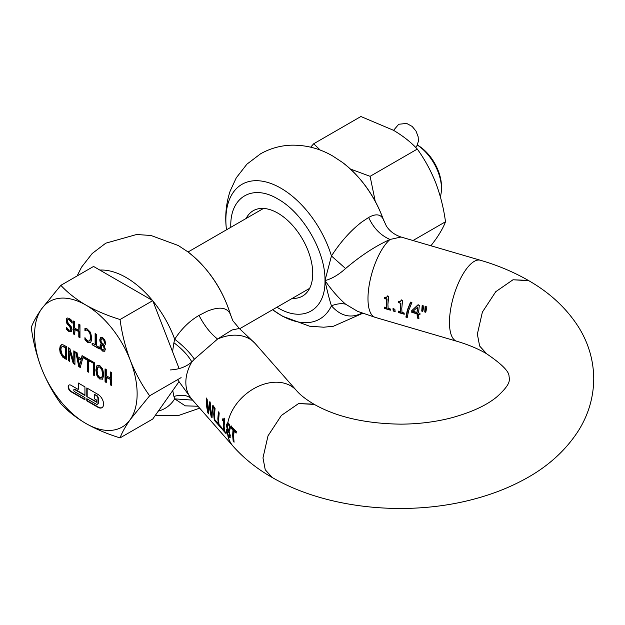<?xml version="1.0" encoding="UTF-8"?>
<svg xmlns="http://www.w3.org/2000/svg" width="625" height="625" viewBox="0 0 625 625"><rect width="100%" height="100%" fill="white"/><g stroke="black" fill="none" stroke-linecap="round" stroke-linejoin="round"><path stroke-width="0.94" d="M430.945 245.773L435.766 239.297C440.445 232.531 443.695 226.688 445.5 221.758L413 240.523M445.5 221.758C443.695 208.297 440.445 195.344 435.766 182.898C430.844 170.586 424.688 159.312 417.297 149.078L370.102 176.328L375.203 201.188M417.297 149.078C410.898 142.156 402.953 135.891 393.461 130.281L360.898 116.516L313.703 143.766L320.273 150.125M350.438 169.039L370.102 176.328M310.68 147.164L313.703 143.766M78.227 389.453L70.953 385.258A3.953 2.281 -120 0 0 68.977 385.062A3.953 2.281 -120 0 0 68.156 386.867A3.953 2.281 -120 0 0 70.953 391.711L84.938 399.781L84.938 397.633L74.68 391.711A1.32 0.758 60 0 1 73.75 390.102A1.32 0.758 60 0 1 74.023 389.492A1.32 0.758 60 0 1 74.68 389.562L84.938 395.477L84.938 386.867L78.227 382.992L78.227 389.453L78.594 383.211M69.172 384.969A3.953 2.281 -120 0 0 68.531 386.656A3.953 2.281 -120 0 0 71.328 391.5L84.938 399.352M87.172 398.922L87.172 400.648L98.359 407.102A7.906 4.562 -120 0 0 102.125 407.594M86.797 396.555L96.742 402.297L96.742 400.141L94.258 398.711L94.258 394.406L96.117 395.477A2.633 1.523 60 0 1 97.984 398.711L97.984 403.016A2.633 1.523 60 0 1 97.438 404.219A2.633 1.523 60 0 1 96.117 404.094L86.797 398.711L86.797 400.859L97.984 407.32A7.906 4.562 -120 0 0 101.937 407.711A7.906 4.562 -120 0 0 103.578 404.094A7.906 4.562 -120 0 0 97.984 394.406L86.797 387.945L86.797 396.555L96.742 401.867M417.32 145.023L417.695 145.242A33.617 19.406 60 0 1 441.469 186.406L441.469 188.562A36.25 20.93 60 0 1 440.32 196.648M417.305 145.062A36.25 20.93 60 0 1 441.469 188.562M64.625 356.969L62.258 354.828L60.898 349.859L61.211 347.531L62.141 346.453L65.531 347.555L65.531 357.492L64.625 356.969M80.93 360.031L78.164 358.438L79.547 365.352L81.297 359.82L78.164 358.438M101.547 377.609L102.156 377.148L102.891 373.664L101.781 377.359L99.797 377.555L97.812 375.07L97.078 370.742L97.812 367.273L99.797 367.062L101.781 369.562L102.156 369.344L100.172 366.852L98.188 367.055M102.156 377.148L101.742 377.523M102.516 373.883L101.781 369.562M98.422 366.812L97.812 367.273M104.523 348.555L103.734 349.938L104.523 348.555L103.672 346.18L103.297 346.398L103.938 347.562L104.313 347.352M104.148 348.773L103.938 347.562M103.297 346.398L102.727 345.664L103.102 345.445L102.039 344.859L102.727 345.664M104.023 349.766L102.664 349.836L101.555 348.617L101.336 345.648L102.312 344.703M103.336 344.75L104.742 342.367L103.336 344.75L101.195 341.758L100.977 340.367L101.438 338.844L102.648 338.891L103.875 340.367L104.25 340.148L103.016 338.68L101.438 338.844M104.367 342.586L103.875 340.367M179.008 381.672L152.75 419.023L120.047 437.906C107.469 434.031 96.07 429.211 85.867 423.461C75.906 417.57 67.57 410.992 60.852 403.734C53.094 392.992 46.633 381.156 41.469 368.234C36.547 355.164 33.141 341.57 31.25 327.445C33.141 322.273 36.547 316.141 41.469 309.039L60.852 285.336L93.555 266.453L152.75 300.633L179.102 368.555M65.531 347.555L65.531 357.492M65.898 347.336L62.508 346.234M81.297 359.82L79.547 365.352M102.891 373.664L102.156 369.344M103.672 346.18L103.102 345.445M104.742 342.367L104.25 340.148M60.852 285.336C67.57 292.602 75.906 299.18 85.867 305.07C96.07 310.82 107.469 315.633 120.047 319.516L152.75 300.633M120.047 319.516C121.938 333.641 125.344 347.234 130.266 360.297C135.43 373.227 141.891 385.055 149.641 395.797L181.109 377.633M149.641 395.797L130.266 419.5C125.344 426.602 121.938 432.734 120.047 437.906M74.234 389.438A1.32 0.758 60 0 1 74.398 389.281A1.32 0.758 60 0 1 75.055 389.344L84.938 395.047M87.172 388.164L87.172 396.344M94.258 394.406L96.492 395.266A2.633 1.523 60 0 1 98.359 398.492L98.359 402.797A2.633 1.523 -120 0 1 97.812 404.008L97.438 404.219M62.703 357.078L66.719 359.664L66.719 346.75L62.867 344.742L61.484 344.766L60.156 346.219L59.664 349.125L60.141 352.648L62.703 357.078L63.07 356.859L60.516 352.438L60.039 348.914L60.531 346.008L61.859 344.555M63.07 356.859L66.719 359.234M68.898 348.016L68.898 360.5L69.641 360.93M68.898 360.5L68.531 360.711L69.641 361.359L70.016 350.914L73.602 363.211L74.93 363.977M74.188 351.062L73.812 361.984L69.859 348.57L68.531 347.797L68.531 360.711M81.266 358.758L77.828 356.781L77.023 352.703L75.773 351.977L78.789 366.641L80.258 367.484L83.242 356.445L83.242 357.82L87.234 360.125L87.234 371.516L88.422 372.203L88.422 359.281L82.07 355.617L81.266 358.758L82.344 355.773M76.242 352.25L79.164 366.422L80.359 367.109M83.609 356.508L83.609 357.602L87.609 359.914L87.609 371.297L88.422 371.773M89.727 360.039L89.727 361.133L93.727 363.445L93.727 374.828L94.539 375.305M105.438 369.109L105.438 381.594L106.25 382.062M105.438 381.594L105.062 381.805L106.25 382.492L106.625 377.211L110.742 379.586L110.742 384.656L111.555 385.125M110.742 372.172L110.742 378.062L106.25 375.898L106.25 369.578L105.062 368.891L105.062 381.805M97.57 365.227L96.5 367.133L96.219 369.812L97.297 375.414L100.172 378.828L102.398 379.203M100.953 337.312L100.117 339.609L100.523 341.789L101.703 343.75L100.695 344.547L100.344 346.062L101.078 348.852L103.039 350.898L104.969 351.039M104.625 345.422L104.062 345.609L105.187 344.859L105.57 343.156L104.805 339.961L102.656 337.609L100.578 337.531L99.742 339.82L100.148 342L101.328 343.961L100.32 344.758L99.969 346.273L100.703 349.062L102.664 351.117L104.594 351.258L105.359 349.266L104.062 345.609L104.805 345.297M95.492 333.766L95.492 344.727L92.125 343.211L92.125 344.734L99.312 348.453M92.492 343.422L92.492 344.523M85.305 328.508L85.359 330.414M85.445 330.367L87.125 329.945L89.148 331.258L90.633 334.688L90.852 337.109L90.055 340.547L88.789 341.242L86.781 340.242L84.938 337.656L84.938 339.727L85.305 339.516L88.062 342.195L90.328 342.547M85.422 330.375L86.352 329.953L87.711 330.531L89.656 332.938L90.258 334.906L90.273 339.445L88.789 341.242M85.305 338.219L85.305 339.516M73.859 321.273L73.859 333.766L74.672 334.234M73.859 333.766L73.484 333.977L74.672 334.664L75.047 329.383L79.164 331.758L79.164 336.82L79.977 337.297M79.164 324.336L78.789 330.445L74.672 328.07L74.672 321.75L73.484 321.062L73.484 333.977M130.266 419.5A72.5 41.859 60 0 1 85.867 423.461A72.5 41.859 60 0 1 41.469 368.234A72.5 41.859 60 0 1 34.602 334.672A72.5 41.859 60 0 1 41.469 309.039A72.5 41.859 60 0 1 85.867 305.07A72.5 41.859 60 0 1 130.266 360.297A72.5 41.859 60 0 1 137.133 393.867A72.5 41.859 60 0 1 130.266 419.5M69.641 351.133L73.234 363.43L73.602 363.211M73.234 363.43L74.93 364.406L74.93 351.492L73.812 350.852L73.812 361.984M89.727 361.133L93.727 363.445M93.352 363.656L93.727 374.828M93.352 375.047L94.539 375.734L94.539 362.82L89.359 359.82L89.359 361.352M106.25 377.43L110.742 379.586M110.367 379.805L110.742 384.656M110.367 384.867L111.555 385.555L111.555 372.641L110.367 371.953L110.367 378.273M99.797 379.039L102.672 378.953L103.75 374.594L102.68 369L99.797 365.578L96.93 365.68L95.844 370.031L96.93 375.633L98.156 377.633L100.172 378.828M102.219 379.32L102.672 378.953M100.867 344.172L101.703 343.797M92.125 344.734L99.312 348.883L99.312 347.359L96.312 345.625L96.312 334.242L95.125 333.555L95.125 344.938M84.938 339.727L87.688 342.406L90.602 342.305L91.43 340.695L91.711 338.031L90.594 332.398L86.844 328.641L84.938 328.547L84.938 330.602L85.305 330.383M84.938 330.602L85.398 330.391M90.148 342.672L90.602 342.305M74.672 329.594L79.164 331.758M78.789 331.977L78.789 337.039L79.164 336.82M78.789 337.039L79.977 337.727L79.977 324.805L78.789 324.125L78.789 330.445M66.242 319.062L66.453 322.711L67.805 324.719L69.633 326.461L70.008 326.242L66.828 322.492L66.609 318.852L66.242 319.062L66.977 318.07M69.633 326.461L70.812 329.148L71.188 328.93L70.008 326.242M70.367 330.281L68.953 330.102L66.367 327.211L66.367 329.266L66.742 327.758M70.672 330.109L71.188 328.93M70.812 329.148L70.297 330.32M66.367 329.266L69.039 331.641L71.195 331.82L72.047 329.68L71.461 327.016L68.367 323.492L67.258 320.875L67.766 319.602L69.25 319.875L72.109 323.102M71.57 331.609L69.406 331.422L66.742 329.047M72.398 322.938L69.625 319.656L68.141 319.383M72.023 323.148L72.109 321.039L70.828 319.586L69.172 318.344L67.125 317.992M67.203 317.945L66.609 318.852M417.016 312.469L417.812 306.969L413.008 311.297L417.016 312.469L417.414 307.203M418.242 304.727L412.172 310.273L412.172 312.094L417.414 313.625L417.789 317.852L418.867 318.164M387.852 295.781L386.688 297.328L384.68 297.289L384.516 298.562L386.672 299.195L386.602 307.891L384.445 307.258L384.609 308.484L390.398 310.18L390.234 308.953L388.125 308.336L387.914 304.438L388.688 296.375L387.453 296.008L386.539 297.398M385.078 297.055L384.914 298.336L387.07 298.969L386.602 307.891M400.68 301.297L398.539 301.344L398.375 302.617L400.531 303.25L400.461 311.945L398.305 311.32L398.469 312.539L404.258 314.234L404.094 313.008L401.984 312.391L401.773 308.492L402.547 300.43L401.305 300.07L400.398 301.453M400.797 301.227L401.711 299.836M400.531 303.25L398.773 302.391L398.938 301.109M400.922 303.023L400.461 311.945M410.781 302.211L407.711 309.891L406.305 316.844L407.273 317.125M213.18 405.375L211.273 415.25L210.523 410.453L210.359 402.844L209.547 401.922L208.031 411.477L207.133 399.172L206.305 398.234L206.523 405.891L207.852 412.906L208.727 413.906L208.891 408.594L210 404.508L210.25 409.461L212.008 416.961M208.031 411.477L209.945 401.688M208.68 413.172L206.914 405.664L206.703 398M227.242 428.805L226.672 430.852L226.953 432.438L229.141 436.656L228.742 436.891L230 437.445L230.273 435.477L229.055 431.125L230.164 428.953L229.938 425.867L228.742 423.383L227.266 422.977L227.813 422.805A42.18 30.719 138.7 0 1 257.633 386.656A42.18 30.719 138.7 0 1 296.477 390.539L255.156 343.5A42.18 30.719 -41.3 0 0 217.57 339.039C210.594 333.602 204.398 325.727 199.008 315.414C189.508 320.953 181.406 328.898 174.695 339.242C183.359 345.914 189.922 352.57 194.375 359.195L217.57 339.039L231.992 329.984L239.312 328.477L232.914 320.82M194.375 359.195L191.852 361.914C188.023 355.258 182.039 348.867 173.906 342.75L174.695 339.242A77.773 44.898 -120 0 0 152.883 300.984M209.609 404.734L209.852 409.688L211.148 416.664L212.055 417.695L212.25 412.414L213.562 406.5L212.781 405.602L211.273 415.25M214.281 407.312L213.719 414.094L214.281 420.227L217.766 424.195L217.531 422.805L214.844 419.742L214.523 415L215.078 408.219L214.281 407.312M218.398 412L217.836 418.781L218.398 424.914L221.883 428.891L221.648 427.492L218.961 424.43L218.641 419.688L219.195 412.906L218.398 412M223.516 421.445L223.703 429.992L222.609 428.75L222.82 429.953L225.75 433.289L224.477 430.875L224.125 425.938L224.695 419.109L224.062 418.398L223.523 419.578L222.555 418.945L222.422 420.203L223.516 421.445L223.914 421.219L222.82 419.977L222.953 418.719M224.461 418.164L223.523 419.578M227.445 422.875L226.461 424.992L227.164 428.875A42.18 30.719 138.7 0 0 227.164 428.977L226.437 429.516L226.555 432.664L228.742 436.891M223.914 421.219L224.102 429.766L223.703 429.992M225.602 432.43L223.148 429.359M218.797 411.766L218.234 418.555L218.797 424.688L221.734 428.031M214.68 407.078L214.117 413.867L214.68 419.992L217.617 423.344M199.008 315.414L207.234 311.227C219.383 306.312 227.102 307.336 230.406 314.297L232.609 320.227L230.406 314.297A77.773 44.898 -120 0 0 187.766 251.773L178.289 245.516L150.977 235.484L136.609 234.508L105.781 243.172L92.195 253.5L81.547 267.156L77.133 275.938M410.531 302.133L407.32 310.117L405.898 317.078L407.242 317.469L408.672 310.516L411.891 302.531L410.531 302.133M411.781 310.5L411.773 312.32L417.023 313.852L417.391 318.078L418.922 318.523L418.547 314.305L419.953 314.711L419.953 313.328L418.539 312.914L419.305 305.391L417.836 304.961L412.172 310.273M276.93 307.234L277.883 307.797C303.047 323.078 325.633 310.039 324.984 280.602C331.727 278.852 338.594 274.828 345.586 268.531C360.68 255.703 375.5 246.016 390.047 239.461L401.023 237.016C394.469 234.781 389.562 231.094 386.32 225.938L383.109 218.914L386.32 225.938M422.797 311.414L423.891 306.047L422.164 305.539L421.734 311.102L422.797 311.414M424.734 311.977L425.789 312.289L426.891 306.922L425.156 306.414L424.734 311.977L425.836 311.961M395.141 311.562L394.867 309.25L392.969 308.695L393.234 311.008L395.141 311.562M357.594 311.352L345.586 304.172C341.469 303.203 336.75 303.75 331.445 305.812C329.359 299.359 327.203 290.953 324.984 280.602L331.445 255.961C340.641 241.789 350.812 230.43 361.961 221.891L368.648 217.469C375.594 213.57 380.422 214.055 383.109 218.914A77.773 44.898 -120 0 0 342.492 162.438L333.016 156.188C320.109 148.602 306.219 144.93 291.344 145.18C280.391 145.547 270.109 148.438 260.516 153.844L246.922 164.164L236.273 177.828L230.18 191C226.047 203.391 224.805 216.203 226.445 229.438L226.492 229.805M292.266 298.383A49.297 28.461 -120 0 0 302.531 296.102A49.297 28.461 -120 0 0 310.086 256.602A49.297 28.461 -120 0 0 277.883 213.156A49.297 28.461 -120 0 0 253.234 210.711A49.297 28.461 -120 0 0 246.125 218.469M345.586 304.172C338.594 298.07 331.727 290.211 324.984 280.602C325.633 251.914 303.047 212.797 277.883 199.016C252.711 183.734 230.133 196.773 230.781 226.211L230.789 227.32M362.719 313.289L333.461 326.234L323.742 327.211L309.539 326.195L282.398 316.188L272.922 309.938A77.773 44.898 -120 0 0 280.867 315.188A77.773 44.898 60 0 0 331.445 305.812C340.711 316.219 350.883 318.656 361.961 313.125L362.086 313.055M401.016 237.016L480.398 260.258A42.18 15.578 -73.7 0 0 468.547 266.297A42.18 15.578 -73.7 0 0 449.469 322.461A42.18 15.578 -73.7 0 0 456.695 341.219L375.211 317.367L357.555 311.336M345.586 268.531L331.445 255.961A77.773 44.898 -120 0 0 280.867 188.188A77.773 44.898 -120 0 0 226.445 229.438M375.211 317.367A42.18 15.578 -73.7 0 1 367.984 298.602A42.18 15.578 -73.7 0 1 390.047 239.461C380.641 235.43 373.508 228.094 368.648 217.469M425.562 306.18L425.125 311.75M422.562 305.305L422.133 310.875L422.844 311.086M398.703 311.086L398.867 312.312L404.203 313.875M384.844 307.031L385.008 308.258L390.344 309.812M393.359 308.469L393.633 310.781L395.086 311.203M419.953 314.367L418.547 314.305M405.898 317.078L406.305 316.844M421.734 311.102L422.133 310.875M398.773 302.391L398.375 302.617M398.469 312.539L398.867 312.312M384.516 298.562L384.914 298.336M386.672 299.195L387.07 298.969M384.609 308.484L385.008 308.258M393.234 311.008L393.633 310.781M411.773 312.32L412.172 312.094M417.023 313.852L417.414 313.625M417.391 318.078L417.789 317.852M486.578 353.711L479.625 346L477.352 334.133L482.375 312.102L495.766 291.68L513.008 279.766L528.812 280.711M227.727 424.523L228.531 424.781L229.211 426.25L229.219 428.953L228.57 430.094L227.344 427L227.477 424.859L228.156 424.273L228.922 424.547L229.609 426.016L229.492 429.18L228.57 430.094M227.328 433.273L227.18 430.516L227.672 429.969L229.188 433.328L229.281 436.047L228.539 435.734L227.328 433.273M227.477 433.766A42.18 30.719 -41.3 0 1 227.18 430.516L228.062 429.742L227.648 430.117L228.062 429.742L228.969 431.539L228.578 431.766M228.938 435.5L229.68 435.812L229.281 436.047L228.539 435.734M456.695 341.219C468.125 344.617 477.922 348.695 486.086 353.438L479.633 345.992L477.359 334.125L482.383 312.109L495.773 291.688L513.008 279.781L528.266 280.391C513.75 272.039 497.789 265.328 480.398 260.258M170.258 369.938C179.117 369.461 186.312 366.789 191.852 361.914A42.18 30.719 -41.3 0 0 185.844 382.352A42.18 30.719 -41.3 0 0 191.773 399.172A42.18 30.719 -41.3 0 0 191.852 399.258C188.023 395.18 182.039 394.242 173.906 396.43L172.75 390.57M173.906 396.43L174.695 398.867L192.609 400.125M172.547 351.664L173.906 342.75M229.68 435.812L228.969 431.539M231.422 426L231.188 427.664A192.805 111.32 0 0 0 233.359 429.875L233.039 434.984L233.594 441.125A192.492 111.133 0 0 0 233.953 441.477M233.852 430.961A193.344 111.625 0 0 0 236.125 433.109L236.352 431.453A193.023 111.445 180 0 1 231.023 426.227L230.797 427.891A193.344 111.625 0 0 0 232.969 430.094L232.648 435.211L233.195 441.352A193.023 111.445 0 0 0 234.078 442.211L233.531 436.07L234.242 430.734A192.805 111.32 0 0 0 236.188 432.586M486.094 353.43C501.445 363.789 509.094 371.383 509.031 376.219L509.414 378.797C508.82 380.164 511.57 383.625 496.789 396.914C486.453 405.453 471.156 412.477 450.898 417.977C435.211 421.969 418.555 424.031 400.945 424.148C365.445 423.672 336.422 417.016 313.883 404.164L298.617 403.555L281.406 415.438L268.016 435.836L262.977 457.898L265.25 469.766L271.711 477.203C326.258 509.102 408.133 517.109 474.961 498.852C492.492 494.148 508.672 487.82 523.492 479.867C546.938 467.422 565.195 451.125 578.266 430.977C588.391 414.922 593.547 397.531 593.75 378.797C593.555 360.25 588.492 343.008 578.555 327.078C566.438 308.133 549.672 292.57 528.266 280.391M191.789 399.188L177.594 379.664M197.984 406.25L185.273 405.852L174.695 398.867A77.773 44.898 -120 0 1 158.328 411.086M230.797 427.891L231.188 427.664M232.969 430.094L233.359 429.875M227.578 428.695L227.188 428.977L227.578 428.695L226.852 424.758L227.664 422.742M229.141 436.656L230.391 437.219M233.195 441.352L233.594 441.125M314.375 404.445L298.617 403.539L281.406 415.43L268.008 435.836L262.969 457.906L265.242 469.781L272.266 477.523M211.547 416.43L211.148 416.664M214.68 419.992L214.281 420.227M218.797 424.688L218.398 424.914M223.219 429.719L222.82 429.953M222.422 420.203L222.82 419.977M208.25 412.68L207.852 412.906M227.828 435.633A42.18 30.719 138.7 0 0 233.094 446.211C243.789 458.258 256.664 468.594 271.703 477.211M227.641 429.969A41.656 30.336 -41.3 0 1 227.633 429.258A193.25 111.57 0 0 0 229.188 430.992M152.461 300.461A77.773 44.898 -120 0 0 126.133 277.516A77.773 44.898 -120 0 0 99.812 270.07M227.477 424.859A42.18 30.719 138.7 0 0 227.289 426.555M229.102 429.406L229.492 429.18M229.336 428.094L229.727 427.867M229.211 426.25L229.609 426.016M228.531 424.781L228.922 424.547M229.422 434.711L229.813 434.484M229.188 433.328L229.578 433.102M227.656 428.102A41.656 30.336 138.7 0 0 227.633 429.258M228.242 422.953A41.656 30.336 138.7 0 0 228 424.367M226.461 424.992L226.852 424.758M226.562 426.938L226.953 426.711M226.273 431.086L226.672 430.852M226.555 432.664L226.953 432.438M227.109 434.242L227.508 434.016M415.75 147.484L417.055 145.547L418.352 141.352L418.172 136.812L416.039 131.156L412.188 126.445L406.664 123.438L398.727 124.25L393.57 130.344M309.641 288.352L239.656 328.75M263.5 208.438L188.062 251.992M191.758 399.148L233.094 446.211M383.781 220.617C375.141 196.492 361.375 177.102 342.492 162.438M230.891 315.805C222.797 289.297 208.422 267.945 187.766 251.773M229.617 435.867L229.219 436.094M227.531 430.031L227.922 429.805M155.172 415.586L178 415.688L199.664 408.156M255.156 343.5L239.312 328.477M296.477 390.539C300.125 394.875 305.93 399.414 313.883 404.156"/></g></svg>
